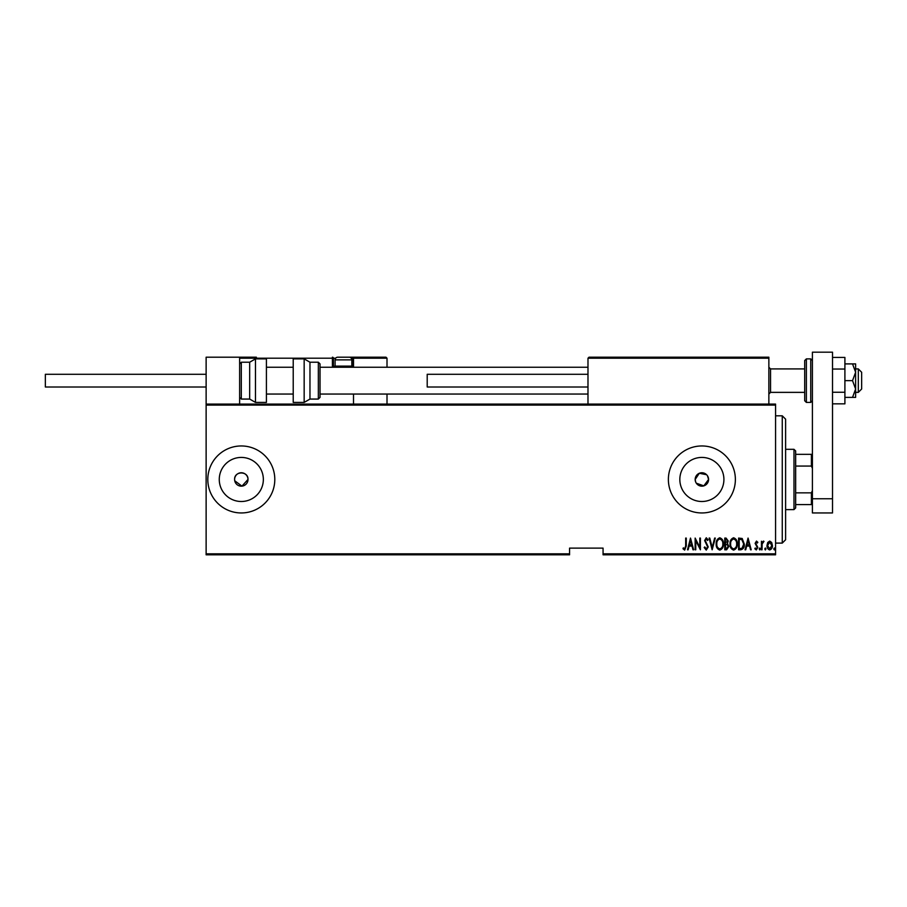 <?xml version="1.0" encoding="UTF-8"?>
<svg xmlns="http://www.w3.org/2000/svg" width="907" height="907" viewBox="0 0 907 907"><rect width="100%" height="100%" fill="white"/><g stroke="black" fill="none" stroke-linecap="round" stroke-linejoin="round"><path stroke-width="1.36" d="M234.732 480.767L241.954 486.129L247.996 479.463A6.7 6.7 0 0 0 241.307 472.762A6.7 6.7 0 0 0 234.607 479.463A6.7 6.7 0 0 0 241.307 486.163A6.7 6.7 0 0 0 247.996 479.463C248.416 470.824 234.199 470.801 234.607 479.463M696.304 483.182L703.821 485.869L708.571 479.463A6.7 6.7 0 0 0 701.871 472.762A6.7 6.7 0 0 0 695.17 479.463L695.692 482.025M706.61 474.724L699.308 473.273L695.17 479.463A6.7 6.7 0 0 0 701.871 486.163A6.7 6.7 0 0 0 708.571 479.463L707.449 475.733M723.911 479.463A22.04 22.04 0 0 0 701.871 457.423A22.04 22.04 0 0 0 679.831 479.463A22.04 22.04 0 0 0 701.871 501.503A22.04 22.04 0 0 0 723.911 479.463M263.347 479.463A22.04 22.04 0 0 0 241.307 457.423A22.04 22.04 0 0 0 219.267 479.463A22.04 22.04 0 0 0 241.307 501.503A22.04 22.04 0 0 0 263.347 479.463M274.798 479.463A33.491 33.491 0 0 0 241.307 445.961A33.491 33.491 0 0 0 207.805 479.463A33.491 33.491 0 0 0 241.307 512.954A33.491 33.491 0 0 0 274.798 479.463M735.373 479.463A33.491 33.491 0 0 0 701.871 445.961A33.491 33.491 0 0 0 668.38 479.463A33.491 33.491 0 0 0 701.871 512.954A33.491 33.491 0 0 0 735.373 479.463M775.564 553.826L775.564 554.823L603.064 554.823L603.064 553.826L775.564 553.826L775.564 405.1L206.127 405.1L206.127 404.091L775.564 404.091L775.564 405.1M206.127 553.826L569.562 553.826L569.562 554.823L206.127 554.823L206.127 405.1M767.719 542.499L769.703 541.082L771.687 542.499L772.413 545.538C772.537 547.794 771.63 549.257 769.703 549.948C767.776 549.268 766.869 547.794 766.993 545.538L767.719 542.499M761.438 549.801L761.438 541.23L762.039 542.499L763.399 541.082L763.989 541.377L762.163 543.985L762.039 549.801L761.438 549.801M756.472 541.082L757.833 542.307L757.402 543.032L756.449 542.137L755.724 543.293L757.833 547.477L756.302 549.948L754.828 548.792L755.236 547.998L756.291 548.905L757.232 547.522L755.123 543.327L756.472 541.082M740.747 549.801L738.593 549.801L738.593 538.078L742.209 538.497L744.307 544.087C744.59 547.17 743.4 549.075 740.747 549.801M724.761 549.801L724.761 538.078L726.076 538.078L728.219 540.98L727.448 543.474L728.82 546.479L726.62 549.801L724.761 549.801M712.142 549.801L709.127 538.078L709.784 538.078L712.21 547.545L714.637 538.078L715.294 538.078L712.142 549.801M695.76 549.801L695.147 549.801L695.147 538.078L699.807 547.318L699.807 538.078L700.408 538.078L700.408 549.801L695.76 540.583L695.76 549.801M685.681 545.878L685.681 538.078L686.282 538.078L686.282 545.991L684.66 550.107L682.982 548.746L683.345 547.851L684.706 548.905L685.681 545.878M603.064 553.826L603.064 548.123L569.562 548.123L569.562 553.826M690.499 538.078L693.651 549.801L692.993 549.801L692.03 546.048L689.105 546.048L688.141 549.801L687.483 549.801L690.499 538.078M706.258 550.107L704.172 547.545L704.762 546.944L706.281 548.905L707.63 546.91L704.626 540.515L706.281 537.772L708.084 539.767L707.517 540.481L706.213 538.985L705.227 540.459L708.231 546.932L706.258 550.107M716.19 543.996C715.986 540.923 717.176 538.849 719.761 537.772C722.403 538.781 723.616 540.833 723.412 543.939C723.616 547.012 722.414 549.064 719.818 550.107C717.21 549.098 716.008 547.057 716.19 543.996M730.022 543.996C729.818 540.923 731.008 538.849 733.582 537.772C736.223 538.781 737.448 540.833 737.232 543.939C737.436 547.012 736.246 549.064 733.638 550.107C731.042 549.098 729.829 547.057 730.022 543.996M748.06 538.078L751.211 549.801L750.565 549.801L749.601 546.048L746.676 546.048L745.713 549.801L745.055 549.801L748.06 538.078M759.182 548.973L759.783 547.998L760.383 548.973L759.783 549.948L759.182 548.973M764.748 548.973L765.349 547.998L765.95 548.973L765.349 549.948L764.748 548.973M773.762 548.973L774.363 547.998L774.963 548.973L774.363 549.948L773.762 548.973M691.724 544.846L690.567 540.334L689.411 544.846L691.724 544.846M722.811 543.928C722.958 541.434 721.949 539.778 719.784 538.985C717.641 539.812 716.643 541.479 716.802 543.985C716.655 546.479 717.652 548.111 719.784 548.905C721.961 548.111 722.97 546.456 722.811 543.928M726.19 539.28L725.362 539.28L725.362 543.032L727.618 541.003L726.19 539.28M725.77 544.245L725.362 548.599L726.258 548.599L728.219 546.479L727.029 544.381L725.77 544.245M736.631 543.928C736.779 541.434 735.77 539.778 733.616 538.985C731.473 539.812 730.475 541.479 730.623 543.985C730.486 546.479 731.484 548.111 733.616 548.905C735.792 548.111 736.79 546.456 736.631 543.928M739.194 539.28L739.194 548.599L742.005 548.304L743.706 544.087L741.847 539.608L739.194 539.28M749.295 544.846L748.139 540.334L746.983 544.846L749.295 544.846M771.812 545.549L769.703 542.137L767.594 545.549L769.703 548.905L771.812 545.549M782.265 415.814L785.609 419.17L785.609 539.756L782.265 543.1L782.265 415.814L775.564 415.814M793.988 449.316L795.666 450.983L795.666 507.931L793.988 509.609L793.988 449.316L785.609 449.316M795.666 454.339L812.411 454.339M795.666 492.852L811.402 492.852L812.411 490.562M812.411 468.352L811.402 466.062L811.402 454.339M795.666 466.062L811.402 466.062M812.411 504.587L811.402 504.587L811.402 492.852M795.666 504.587L811.402 504.587M588.994 357.199L587.985 358.208L588.994 357.199L767.866 357.199L768.864 358.208L768.864 357.199L735.373 357.199M206.127 404.091L206.127 357.199L239.629 357.199L239.629 404.091M858.305 368.922L861.65 372.267L861.65 389.024L858.305 392.368L858.305 368.922L855.618 368.922M804.702 368.922L770.542 368.922L770.542 392.368L768.864 394.046M239.629 357.199L256.375 357.199M351.701 366.247L352.506 366.247L352.506 358.208L387.006 358.208L386.008 357.199L348.492 357.199L386.008 357.199L387.006 358.208L387.006 367.244M387.006 394.046L387.006 404.091M353.515 358.129L353.515 367.244L353.515 366.247L352.506 366.247L352.506 367.244M353.515 394.046L353.515 404.091M335.681 358.208L333.413 358.208L333.413 366.247L335.227 366.247M352.574 357.199L352.506 357.199A1.009 1.009 0 0 1 353.515 358.208M240.627 357.199L239.629 358.208L240.627 357.199M334.422 367.244A1.009 1.009 0 0 1 333.413 366.247A1.009 1.009 0 0 0 334.422 367.244A1.009 1.009 0 0 1 333.413 366.247L332.416 366.247A2.007 2.007 0 0 0 332.676 367.244M332.416 357.199A1.009 1.009 0 0 1 333.413 358.208A1.009 1.009 0 0 0 332.416 357.199L332.416 358.208L239.629 358.208M767.866 357.199L768.864 358.208L587.985 358.208L587.985 404.091M768.864 358.208L768.864 404.091M350.703 367.244L351.837 366.111L351.837 359.875L335.091 359.875A2.676 2.676 0 0 1 337.767 357.199L349.161 357.199A2.676 2.676 0 0 1 351.837 359.875M336.225 367.244L335.091 366.111L351.837 366.111M335.091 366.111L335.091 359.875M239.629 363.9L241.307 362.222L241.307 399.069L249.674 399.069L249.674 362.222L255.479 358.877L255.479 402.413L266.42 402.413L266.42 358.877L255.479 358.877M304.162 358.877L293.222 358.877L293.222 402.413L304.162 402.413L304.162 358.877L309.967 362.222L309.967 399.069L318.346 399.069L318.346 362.222L320.024 363.9L320.024 397.391L318.346 399.069M206.127 387.006L45.35 387.006L45.35 374.285L206.127 374.285M587.985 387.006L427.208 387.006L427.208 374.285L587.985 374.285M806.38 402.413L804.702 400.747L804.702 360.544L806.38 358.877L806.38 402.413L810.733 402.413L810.733 358.877L812.411 360.544M852.535 397.391L855.618 397.391L855.618 389.024L852.535 380.645L855.618 372.267L855.618 363.9L852.535 363.9L855.618 372.267L855.618 389.024L852.535 397.391L844.905 397.391M852.535 363.9L844.905 363.9M852.535 380.645L844.905 380.645M832.513 369.047L844.905 369.047L844.905 357.437L832.513 357.437M844.905 369.047L844.905 392.255L832.513 392.255M844.905 392.255L844.905 403.853L832.513 403.853M812.411 498.748L812.411 352.177L832.513 352.177L832.513 512.954L812.411 512.954L812.411 498.748L832.513 498.748M332.416 366.247L332.416 358.208L333.413 358.208M352.506 357.199L352.506 358.208L351.247 358.208M782.265 543.1L775.564 543.1M793.988 509.609L785.609 509.609M858.305 392.368L855.618 392.368M804.702 392.368L770.542 392.368M266.42 394.046L293.222 394.046M320.024 394.046L587.985 394.046M266.42 367.244L293.222 367.244M320.024 367.244L587.985 367.244M770.542 368.922L768.864 367.244M241.307 362.222L249.674 362.222M241.307 399.069L239.629 397.391M255.479 402.413L249.674 399.069M318.346 362.222L309.967 362.222M304.162 402.413L309.967 399.069M806.38 358.877L810.733 358.877M810.733 402.413L812.411 400.747"/></g></svg>
